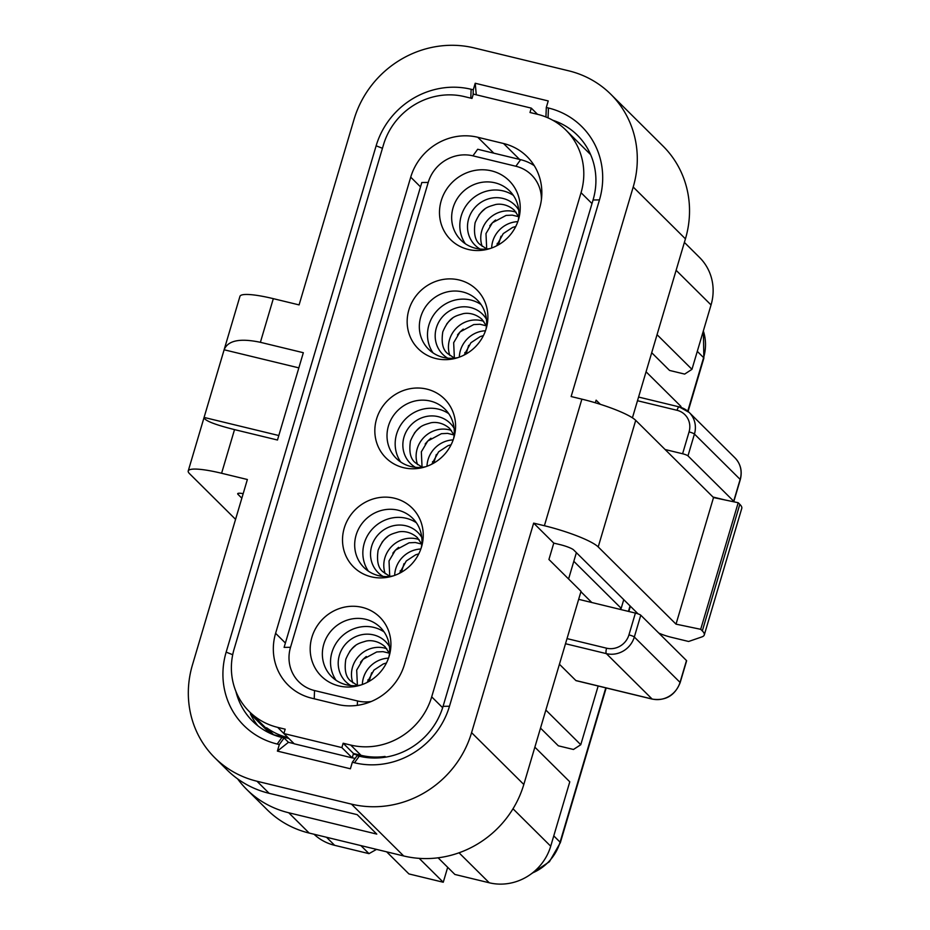 <?xml version="1.0" encoding="UTF-8"?>
<svg xmlns="http://www.w3.org/2000/svg" width="930" height="930" viewBox="0 0 930 930"><rect width="100%" height="100%" fill="white"/><g stroke="black" fill="none" stroke-linecap="round" stroke-linejoin="round"><path stroke-width="1.4" d="M568.579 578.972L576.379 552.653M600.327 404.318L596.118 400.156L595.34 402.783M188.232 470.952A46.151 7.591 -163.5 0 1 221.596 473.265L247.368 479.508L192.417 665.02A99.231 93.593 -45.2 0 0 214.853 757.822A99.231 93.593 -45.2 0 0 256.959 781.235L351.447 804.125A99.231 93.593 -45.2 0 0 471.58 732.654L533.646 523.125L544.387 525.729A46.151 7.591 -163.5 0 1 598.211 546.933L676.017 624.146L713.519 497.562L635.713 420.348A46.151 7.591 -163.5 0 0 581.878 399.144L571.136 396.54L633.202 187.023A99.231 93.593 -45.2 0 0 610.766 94.221A99.231 93.593 -45.2 0 0 568.66 70.808L474.172 47.918A99.231 93.593 -45.2 0 0 354.039 119.389L299.088 304.9L273.315 298.658A46.151 7.591 16.5 0 0 239.94 296.356L188.232 470.952A46.151 7.591 -163.5 0 0 189.534 473.661L235.569 519.347M471.58 732.654L523.811 784.478A99.231 93.593 134.8 0 1 403.678 855.96L309.19 833.071A99.231 93.593 -45.2 0 1 267.096 809.658L246.636 789.361A99.231 93.593 134.8 0 1 237.603 778.863M468.662 345.356L466.151 353.819M466.244 353.9L464.837 352.586M466.035 353.714L464.849 352.528M436.333 454.479L433.833 462.942M433.926 463.024L432.508 461.71M433.717 462.838L432.531 461.652M404.015 563.603L401.504 572.066M401.597 572.148L400.191 570.834M401.388 571.962L400.202 570.776M376.534 849.381L368.989 853.647L334.637 845.324A50.766 47.883 134.8 0 1 314.026 834.245M368.989 853.647L360.875 845.591M386.648 851.834L408.909 873.921L443.261 882.245L419.198 858.355M447.69 867.306L443.261 882.245M545.864 710.067L580.773 744.721L573.461 749.475L558.337 745.813L540.516 728.12M598.164 686.003L580.773 744.721M578.658 599.327L635.399 613.079A4.615 0.756 16.5 0 1 640.782 615.195L634.318 637.015A4.615 0.756 -163.5 0 0 628.936 634.899A18.461 17.414 134.8 0 1 606.592 648.198L567.021 638.608M686.491 660.556L680.028 682.376A23.076 21.762 134.8 0 1 652.081 699L606.383 653.639A23.076 21.762 134.8 0 0 634.318 637.015L680.028 682.376A4.615 0.756 -163.5 0 1 680.156 682.643L686.619 660.823A4.615 0.756 16.5 0 0 686.491 660.556L640.782 615.195M576.298 680.632A4.615 1.337 -76.4 0 1 576.054 680.655A4.615 1.337 -76.4 0 1 575.856 680.528L559.43 664.241M573.81 561.302L621.182 608.313L619.706 609.278M591.794 602.512L580.913 591.713M623.751 599.652L621.182 608.313M552.746 120.237A69.227 65.298 134.8 0 1 577.402 135.234A69.227 65.298 134.8 0 1 593.061 199.985L443.075 706.323A69.227 65.298 134.8 0 1 359.259 756.195L357.108 755.672L352.342 762.24L350.401 768.785L277.396 751.103L279.326 744.546L277.187 744.035A78.457 74.005 134.8 0 1 226.153 652.139L376.139 145.801A78.457 74.005 134.8 0 1 471.126 89.28L473.277 89.803L473.091 94.814M278.802 435.531L204.089 417.43C204.181 420.476 214.33 424.533 234.523 429.614L277.477 440.018L303.331 352.714L260.388 342.31L273.315 298.658M204.089 417.43L224.13 349.773L298.844 367.873M224.13 349.773C227.885 340.473 239.963 337.985 260.388 342.31M241.835 498.178L238.01 494.376A11.544 1.895 16.5 0 1 237.685 493.702A11.544 1.895 16.5 0 1 243.172 493.667M500.979 236.232L498.48 244.695M498.573 244.776L497.155 243.462M498.364 244.59L497.178 243.404M684.387 242.405L699.558 257.471A50.766 47.883 134.8 0 1 711.043 304.947L691.967 369.326L684.654 374.093L669.542 370.431L651.709 352.726M657.057 334.684L691.967 369.326M680.713 407.317L680.981 406.433L646.059 371.779M712.973 497.027L725.667 500.108M665.101 449.516L682.597 453.759A4.615 0.756 -163.5 0 1 687.979 455.874L733.689 501.224L740.152 479.403L694.443 434.043A4.615 0.756 -163.5 0 0 689.06 431.927L682.597 453.759M733.235 501.689A4.615 0.756 -163.5 0 0 733.817 501.502A4.615 0.756 -163.5 0 0 733.689 501.224M438.111 857.809L454.886 874.456L489.25 882.779A50.766 47.883 134.8 0 0 550.711 846.207L569.788 781.816L534.866 747.174M371.686 672.727L369.175 681.19M369.268 681.272L367.862 679.958M369.071 681.086L367.885 679.911M256.959 781.235L269.142 793.325A99.231 93.593 134.8 0 1 227.048 769.912L214.853 757.822M269.142 793.325L357.19 814.657L376.778 834.094L288.73 812.762A99.231 93.593 134.8 0 1 246.636 789.361M269.793 733.177L250.403 713.938A69.227 65.298 -45.2 0 0 257.866 725.807M294.078 743.663L288.451 742.303L284.092 737.978L281.941 737.467A69.227 65.298 134.8 0 1 252.576 721.122A69.227 65.298 134.8 0 1 235.906 691.409M355.097 758.45L352.238 757.752M284.092 737.978L279.326 744.546M288.451 742.303L277.396 751.103M545.933 117.006L546.294 107.496L548.433 108.008A78.457 74.005 134.8 0 1 599.466 199.904L449.481 706.242A78.457 74.005 134.8 0 1 354.493 762.763L352.342 762.24M476.276 94.802L475.218 83.258L548.223 100.94L546.294 107.496M475.218 83.258L473.277 89.803M610.766 94.221L662.997 146.056A99.231 93.593 134.8 0 1 685.433 238.859L632.423 417.826M658.789 633.063A13.845 2.279 -163.5 0 0 671.437 637.317L688.619 641.479L701.848 636.922A69.227 11.393 -163.5 0 0 704.277 634.969L741.768 508.385A69.227 11.393 -163.5 0 0 739.815 504.327L738.199 502.723L700.697 629.308L676.017 624.146M738.199 502.723L713.519 497.562M704.277 634.969A69.227 11.393 -163.5 0 0 702.324 630.912L700.697 629.308M523.811 784.478L581.029 591.329L548.933 559.476L553.78 543.108L560.22 544.666A11.544 1.895 16.5 0 1 573.682 549.967L638.073 613.87M553.78 543.108L533.646 523.125M513.372 195.405A34.619 32.655 -45.2 0 0 503.153 190.906A34.619 32.655 -45.2 0 0 461.245 215.841A34.619 32.655 -45.2 0 0 465.372 243.788M490.319 248.473A34.619 32.655 134.8 0 1 475.59 248.287A34.619 32.655 134.8 0 1 460.908 240.114A34.619 32.655 134.8 0 1 456.642 199.613A34.619 32.655 134.8 0 1 494.993 182.815A34.619 32.655 134.8 0 1 509.675 190.976A34.619 32.655 134.8 0 1 518.254 220.329M491.493 170.864A41.536 39.176 134.8 0 1 518.87 218.213A41.536 39.176 134.8 0 1 488.215 249.101A41.536 39.176 134.8 0 1 468.22 249.438A41.536 39.176 134.8 0 1 441.204 200.787A41.536 39.176 134.8 0 1 491.493 170.864M384.078 631.912A34.619 32.655 -45.2 0 0 373.86 627.413A34.619 32.655 -45.2 0 0 331.952 652.337A34.619 32.655 -45.2 0 0 336.079 680.283M361.026 684.968A34.619 32.655 134.8 0 1 346.297 684.782A34.619 32.655 134.8 0 1 331.615 676.621A34.619 32.655 134.8 0 1 327.348 636.108A34.619 32.655 134.8 0 1 365.699 619.31A34.619 32.655 134.8 0 1 380.382 627.471A34.619 32.655 134.8 0 1 388.961 656.824M338.915 685.933A41.536 39.176 134.8 0 1 311.899 637.283A41.536 39.176 134.8 0 1 362.189 607.36A41.536 39.176 134.8 0 1 389.565 654.72A41.536 39.176 134.8 0 1 358.922 685.596A41.536 39.176 134.8 0 1 338.915 685.933M371.244 576.809A41.536 39.176 134.8 0 1 344.228 528.159A41.536 39.176 134.8 0 1 394.518 498.236A41.536 39.176 134.8 0 1 421.895 545.596A41.536 39.176 134.8 0 1 391.251 576.472A41.536 39.176 134.8 0 1 371.244 576.809M393.355 575.844A34.619 32.655 134.8 0 1 378.626 575.658A34.619 32.655 134.8 0 1 363.932 567.486A34.619 32.655 134.8 0 1 359.666 526.985A34.619 32.655 134.8 0 1 398.017 510.186A34.619 32.655 134.8 0 1 412.699 518.347A34.619 32.655 134.8 0 1 421.278 547.7M416.408 522.788A34.619 32.655 -45.2 0 0 406.178 518.277A34.619 32.655 -45.2 0 0 364.269 543.213A34.619 32.655 -45.2 0 0 368.396 571.159M448.725 413.664A34.619 32.655 -45.2 0 0 438.507 409.154A34.619 32.655 -45.2 0 0 396.599 434.089A34.619 32.655 -45.2 0 0 400.725 462.036M425.673 466.721A34.619 32.655 134.8 0 1 410.944 466.535A34.619 32.655 134.8 0 1 396.261 458.362A34.619 32.655 134.8 0 1 391.995 417.861A34.619 32.655 134.8 0 1 430.346 401.063A34.619 32.655 134.8 0 1 445.028 409.223A34.619 32.655 134.8 0 1 453.608 438.576M403.562 467.685A41.536 39.176 134.8 0 1 376.545 419.035A41.536 39.176 134.8 0 1 426.835 389.112A41.536 39.176 134.8 0 1 454.224 436.472A41.536 39.176 134.8 0 1 423.569 467.348A41.536 39.176 134.8 0 1 403.562 467.685M481.054 304.54A34.619 32.655 -45.2 0 0 470.824 300.03A34.619 32.655 -45.2 0 0 428.916 324.965A34.619 32.655 -45.2 0 0 433.043 352.912M459.164 279.988A41.536 39.176 134.8 0 1 486.541 327.337A41.536 39.176 134.8 0 1 455.898 358.224A41.536 39.176 134.8 0 1 435.891 358.562A41.536 39.176 134.8 0 1 408.875 309.911A41.536 39.176 134.8 0 1 459.164 279.988M458.002 357.597A34.619 32.655 134.8 0 1 443.273 357.411A34.619 32.655 134.8 0 1 428.591 349.238A34.619 32.655 134.8 0 1 424.324 308.737A34.619 32.655 134.8 0 1 462.663 291.939A34.619 32.655 134.8 0 1 477.357 300.099A34.619 32.655 134.8 0 1 485.937 329.452M541.411 199.683A36.921 34.829 -45.2 0 0 515.871 166.249L472.928 155.845A36.921 34.829 -45.2 0 0 428.219 182.431L421.813 182.513L284.103 647.385L290.52 647.303A36.921 34.829 -45.2 0 0 314.538 690.548L357.48 700.953A36.921 34.829 -45.2 0 0 371.21 701.511M534.273 165.68A46.151 43.536 -45.2 0 0 520.637 159.669L477.683 149.265L472.928 155.845M428.219 182.431L290.52 647.303M410.723 177.165A55.382 52.243 134.8 0 1 477.776 137.268L503.549 143.511A55.382 52.243 134.8 0 1 527.043 156.577A55.382 52.243 134.8 0 1 539.563 208.378L404.457 664.52A55.382 52.243 134.8 0 1 337.392 704.405L311.631 698.163A55.382 52.243 134.8 0 1 288.137 685.096A55.382 52.243 134.8 0 1 275.606 633.307L410.723 177.165L420.511 186.883M352.203 757.857L294.229 743.814L283.882 733.549L341.868 747.592L352.203 757.857L353.493 753.486L343.158 743.233L350.68 745.058A66.925 63.124 -45.2 0 0 431.694 696.849L581.041 192.696A66.925 63.124 -45.2 0 0 565.905 130.095A66.925 63.124 -45.2 0 0 537.505 114.309L529.995 112.495L531.286 108.124L537.528 114.32M272.072 734.2L249.275 711.578A66.925 63.124 -45.2 0 1 234.139 648.989L383.474 144.824A66.925 63.124 -45.2 0 1 464.5 96.627L472.01 98.441L473.312 94.081L531.286 108.124M285.185 729.19L283.882 733.549L277.663 727.365L285.185 729.19M343.158 743.233L341.868 747.592M353.493 753.486L361.014 755.311A66.925 63.124 -45.2 0 0 385.032 756.45L385.706 757.125M249.275 711.578A66.925 63.124 -45.2 0 0 277.663 727.365M368.373 757.717L353.319 754.079M288.823 738.455L273.641 734.77A66.925 63.124 -45.2 0 0 273.85 734.921M273.641 734.77L266.573 727.748A66.925 63.124 -45.2 0 0 287.986 737.618M351.447 804.125L403.678 855.96M605.79 687.851L560.081 842.15L553.769 835.884M606.174 687.944L560.337 842.685A9.23 1.523 -163.5 0 0 560.081 842.15A46.151 43.536 134.8 0 1 532.448 872.956M635.399 613.079L628.936 634.899M680.156 682.643C674.924 695.559 665.636 701.046 652.29 699.116A4.615 1.337 -76.4 0 1 652.081 699L575.856 680.528M565.51 643.734L606.383 653.639A4.615 1.337 -76.4 0 1 606.592 648.198M637.492 400.725L677.052 410.304A18.461 17.414 134.8 0 1 689.06 431.927M638.573 397.052L679.226 406.898L689.223 412.467A23.076 21.762 134.8 0 0 679.435 407.026A4.615 1.337 103.6 0 0 679.226 406.898A4.615 1.337 103.6 0 0 677.052 410.304M733.817 501.502L740.28 479.671A4.615 0.756 16.5 0 0 740.152 479.403A23.076 21.762 -45.2 0 0 734.933 457.816L689.223 412.467A23.076 21.762 134.8 0 1 694.443 434.043L687.979 455.874M221.596 473.265L234.523 429.614M238.324 493.319L238.01 494.376M703.382 330.801L703.859 358.178A9.23 1.523 -163.5 0 0 703.603 357.632L687.758 411.13M630.052 605.918L628.436 611.382M703.336 330.964A46.151 43.536 134.8 0 1 703.603 357.632L697.291 351.366M711.043 304.947L676.122 270.293M550.711 846.207L513.011 808.786M489.25 882.779L459.036 852.798M334.637 845.324L326.523 837.267M288.73 812.762L309.19 833.071M226.153 652.139L232.709 654.72M376.139 145.801L382.451 148.289M277.187 744.035L281.941 737.467M354.493 762.763L359.259 756.195M449.481 706.242L443.075 706.323M599.466 199.904L593.061 199.985M548.433 108.008L548.061 117.901M471.126 89.28L470.801 98.15M633.202 187.023L685.433 238.859M581.878 399.144L544.387 525.729M635.713 420.348L598.211 546.933M739.815 504.327L702.324 630.912M491.656 248.019A26.389 24.889 134.8 0 1 492.726 241.335A26.389 24.889 -45.2 0 1 517.812 221.654M482.193 246.369A26.389 24.889 134.8 0 1 481.845 230.547A26.389 24.889 -45.2 0 1 516.092 212.214M480.043 249.042A28.26 26.656 134.8 0 1 468.662 218.771A28.26 26.656 -45.2 0 1 491.796 198.078A28.26 26.656 -45.2 0 1 518.742 210.041M486.425 319.164A28.26 26.656 -45.2 0 0 459.467 307.202A28.26 26.656 -45.2 0 0 436.344 327.895A28.26 26.656 134.8 0 0 447.714 358.166M483.763 321.338A26.389 24.889 -45.2 0 0 449.527 339.671A26.389 24.889 134.8 0 0 449.876 355.493M485.483 330.778A26.389 24.889 -45.2 0 0 460.408 350.471A26.389 24.889 134.8 0 0 459.327 357.143M454.096 428.288A28.26 26.656 -45.2 0 0 427.149 416.326A28.26 26.656 -45.2 0 0 404.015 437.019A28.26 26.656 134.8 0 0 415.385 467.29M451.434 430.462A26.389 24.889 -45.2 0 0 417.198 448.795A26.389 24.889 134.8 0 0 417.547 464.616M453.166 439.902A26.389 24.889 -45.2 0 0 428.079 459.594A26.389 24.889 134.8 0 0 426.998 466.267M383.067 576.414A28.26 26.656 134.8 0 1 371.686 546.143A28.26 26.656 -45.2 0 1 394.82 525.45A28.26 26.656 -45.2 0 1 421.767 537.412M385.229 573.74A26.389 24.889 134.8 0 1 384.869 557.919A26.389 24.889 -45.2 0 1 419.116 539.586M394.68 575.391A26.389 24.889 134.8 0 1 395.75 568.718A26.389 24.889 -45.2 0 1 420.837 549.025M389.449 646.536A28.26 26.656 -45.2 0 0 362.491 634.574A28.26 26.656 -45.2 0 0 339.369 655.266A28.26 26.656 134.8 0 0 350.738 685.538M386.787 648.71A26.389 24.889 -45.2 0 0 352.551 667.043A26.389 24.889 134.8 0 0 352.9 682.864M388.507 658.149A26.389 24.889 -45.2 0 0 363.432 677.842A26.389 24.889 134.8 0 0 362.351 684.515M366.304 656.487A33.178 31.295 -45.2 0 0 360.515 662.323M355.423 645.687A33.178 31.295 -45.2 0 0 349.634 651.523M398.633 547.363A33.178 31.295 -45.2 0 0 392.844 553.199M387.752 536.564A33.178 31.295 -45.2 0 0 381.963 542.399M430.95 438.239A33.178 31.295 -45.2 0 0 425.161 444.075M420.069 427.44A33.178 31.295 -45.2 0 0 414.28 433.275M463.28 329.115A33.178 31.295 -45.2 0 0 457.49 334.951M452.399 318.316A33.178 31.295 -45.2 0 0 446.609 324.151M314.538 690.548L314.224 698.79M357.48 700.953L357.318 705.347M515.871 166.249L520.637 159.669M484.716 209.192A33.178 31.295 -45.2 0 0 478.927 215.028M495.597 219.992A33.178 31.295 -45.2 0 0 489.819 225.816M493.807 153.171L477.776 137.268M519.579 159.414L503.549 143.511M285.394 643.025L275.606 633.307M361.014 755.311L350.68 745.058M591.992 203.565L581.041 192.696M442.645 707.707L431.694 696.849M652.29 699.116L576.054 680.655M740.28 479.671C742.454 471.161 740.675 463.872 734.933 457.816M703.859 358.178L688.095 411.42M630.377 606.244L628.831 611.487M560.337 842.685L549.421 861.726L531.146 873.944M486.867 249.019L480.194 244.625C475.172 240.905 473.475 233.628 475.102 222.77C481.705 207.39 488.157 206.913 495.167 204.647C497.341 204.019 505.978 202.891 514.337 210.227L518.777 216.864M454.538 358.143L447.876 353.749C442.843 350.029 441.146 342.752 442.785 331.894C449.388 316.514 455.84 316.037 462.849 313.77C465.012 313.143 473.649 312.015 482.007 319.35L486.448 325.988M422.208 467.267L415.547 462.873C410.525 459.164 408.828 451.875 410.456 441.029C417.059 425.638 423.51 425.161 430.52 422.894C432.694 422.278 441.332 421.139 449.678 428.474L454.131 435.112M389.891 576.391L383.218 571.997C378.196 568.288 376.499 560.999 378.138 550.153C384.741 534.773 391.193 534.285 398.203 532.018C400.365 531.402 409.002 530.263 417.361 537.598L421.801 544.236M357.562 685.515L350.901 681.12C345.867 677.412 344.181 670.123 345.809 659.277C352.412 643.897 358.864 643.409 365.874 641.142C368.048 640.526 376.673 639.387 385.032 646.722L389.472 653.36M367.164 682.422L373.953 670.088L383.323 663.939L386.462 662.985M357.411 685.445L356.69 670.077L363.072 659.289L376.755 651.942L382.974 651.639L389.414 653.197M418.779 553.862L415.652 554.815L406.282 560.964L399.493 573.299M421.732 544.073L415.292 542.504L409.084 542.818L395.401 550.165L389.019 560.953L389.728 576.321M431.811 464.175L438.6 451.841L447.981 445.691L451.108 444.738M422.057 467.197L421.337 451.817L427.73 441.041L441.401 433.694L447.621 433.38L454.061 434.949M464.14 355.051L470.929 342.717L480.299 336.567L483.426 335.614M454.375 358.073L453.666 342.693L460.048 331.905L473.73 324.57L479.95 324.256L486.378 325.825M518.707 216.702L512.267 215.132L506.048 215.435L492.377 222.781L485.983 233.57L486.704 248.949M515.755 226.49L512.628 227.443L503.258 233.593L496.469 245.927M590.62 154.624L565.905 130.095"/></g></svg>
